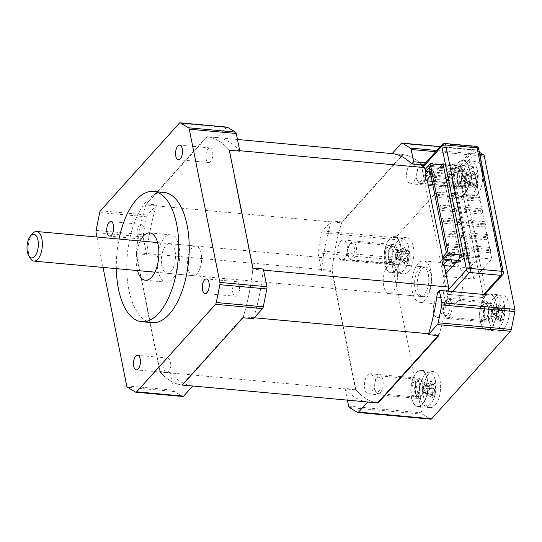<?xml version="1.0" encoding="UTF-8"?>
<svg xmlns="http://www.w3.org/2000/svg" width="542" height="542" viewBox="0 0 542 542"><rect width="100%" height="100%" fill="white"/><g stroke="black" fill="none" stroke-linecap="round" stroke-linejoin="round"><path stroke-width="0.41" stroke-dasharray="2.71 2.03" d="M145.818 204.944L207.281 136.72A124.816 58.793 95.2 0 1 228.934 149.721L252.802 269.157A124.816 58.793 95.2 0 1 243.256 316.779L181.794 385.003A124.816 58.793 95.2 0 1 160.141 372.002L136.279 252.572A124.816 58.793 95.2 0 1 145.818 204.944L341.623 222.837L403.085 154.612L392.638 153.657M237.464 139.484L207.281 136.72M239.706 150.703L228.934 149.721M403.085 154.612A124.816 58.793 95.2 0 1 422.164 164.863A124.816 58.793 -84.8 0 0 402.577 154.545L392.137 153.589M263.575 270.14L252.802 269.157M426.032 174.097L427.394 180.913M442.943 258.724L444.304 265.539M448.146 291.19A124.816 58.793 95.2 0 1 439.061 334.671L428.62 333.716M254.225 317.781L243.256 316.779M239.801 151.164A124.816 58.793 -84.8 0 0 217.22 137.607L206.773 136.652L146.116 203.982L156.563 204.937L147.465 215.038A2.974 1.402 -84.8 0 0 146.679 216.827L143.102 234.672A2.974 1.402 -84.8 0 0 143.081 236.922L146.611 254.598L136.171 253.642L159.721 371.514A124.816 58.793 95.2 0 0 182.302 385.071L181.794 385.003M439.061 334.671L438.241 335.586M367.158 401.94A124.816 58.793 95.2 0 1 345.078 388.451L355.525 389.407A124.816 58.793 -84.8 0 0 377.598 402.889A124.816 58.793 95.2 0 1 355.945 389.894L160.141 372.002M355.945 389.894L332.077 270.458L136.279 252.572M332.077 270.458A124.816 58.793 95.2 0 1 341.623 222.837M437.421 292.517L447.861 293.473L447.136 294.279L421.439 165.669L422.164 164.863M447.136 294.279L483.688 297.619L457.99 169.009L421.439 165.669M425.612 162.871L460.632 166.069L457.99 169.009M486.337 294.679L483.688 297.619M460.632 166.069L486.032 293.175M341.921 221.874A124.816 58.793 -84.8 0 0 331.968 271.535L321.528 270.58L317.998 252.904A2.974 1.402 95.2 0 1 318.018 250.655L321.596 232.816A2.974 1.402 95.2 0 1 322.382 231.021L331.48 220.919L341.921 221.874L402.577 154.545M355.525 389.407L331.968 271.535M438.763 335.633A124.816 58.793 -84.8 0 0 447.861 293.473M340.816 241.332A10.102 4.756 95.2 0 1 343.479 240.011A10.102 4.756 95.2 0 1 347.3 250.512A10.102 4.756 95.2 0 1 341.643 260.14A10.102 4.756 95.2 0 1 337.754 252.45A10.102 4.756 95.2 0 1 340.816 241.332M367.544 375.084A10.102 4.756 95.2 0 1 370.206 373.77A10.102 4.756 95.2 0 1 374.027 384.264A10.102 4.756 95.2 0 1 368.37 393.892A10.102 4.756 95.2 0 1 364.481 386.209A10.102 4.756 95.2 0 1 367.544 375.084M436.371 298.683A10.102 4.756 95.2 0 1 439.04 297.368A10.102 4.756 95.2 0 1 442.861 307.863A10.102 4.756 95.2 0 1 437.198 317.49A10.102 4.756 95.2 0 1 433.309 309.8A10.102 4.756 95.2 0 1 436.371 298.683M409.644 164.931A10.102 4.756 95.2 0 1 412.313 163.609A10.102 4.756 95.2 0 1 416.134 174.104A10.102 4.756 95.2 0 1 410.47 183.738A10.102 4.756 95.2 0 1 406.581 176.048A10.102 4.756 95.2 0 1 409.644 164.931M392.909 291.616A14.858 6.999 95.2 0 1 388.987 293.554A14.858 6.999 95.2 0 1 383.37 278.114A14.858 6.999 95.2 0 1 391.69 263.954A14.858 6.999 95.2 0 1 397.415 275.261A14.858 6.999 95.2 0 1 392.909 291.616M424.237 294.475A14.858 6.999 -84.8 0 0 428.742 278.127A14.858 6.999 -84.8 0 0 423.024 266.82A14.858 6.999 -84.8 0 0 414.698 280.98A14.858 6.999 -84.8 0 0 420.314 296.413A14.858 6.999 -84.8 0 0 424.237 294.475M479.365 152.255L475.415 149.89A2.974 1.402 -84.8 0 0 475.117 149.788A2.974 1.402 -84.8 0 0 474.331 150.175L395.477 237.701A2.974 1.402 -84.8 0 0 394.691 239.489L391.121 257.335A2.974 1.402 -84.8 0 0 391.094 259.584L421.71 412.814A2.974 1.402 -84.8 0 0 422.462 414.203L430.578 419.068A2.974 1.402 -84.8 0 0 430.876 419.169M477.184 195.093A18.13 8.537 -84.8 0 0 482.678 175.141A18.13 8.537 -84.8 0 0 475.7 161.347A18.13 8.537 -84.8 0 0 470.917 163.711A18.13 8.537 -84.8 0 0 465.422 183.657A18.13 8.537 -84.8 0 0 472.4 197.451A18.13 8.537 -84.8 0 0 477.184 195.093M503.911 328.845A18.13 8.537 -84.8 0 0 509.405 308.893A18.13 8.537 -84.8 0 0 502.427 295.099A18.13 8.537 -84.8 0 0 497.644 297.463A18.13 8.537 -84.8 0 0 492.15 317.416A18.13 8.537 -84.8 0 0 499.128 331.209A18.13 8.537 -84.8 0 0 503.911 328.845M435.077 405.247A18.13 8.537 -84.8 0 0 440.571 385.294A18.13 8.537 -84.8 0 0 433.593 371.507A18.13 8.537 -84.8 0 0 428.81 373.865A18.13 8.537 -84.8 0 0 423.316 393.817A18.13 8.537 -84.8 0 0 430.294 407.611A18.13 8.537 -84.8 0 0 435.077 405.247M408.356 271.495A18.13 8.537 -84.8 0 0 413.844 251.542A18.13 8.537 -84.8 0 0 406.866 237.748A18.13 8.537 -84.8 0 0 402.083 240.113A18.13 8.537 -84.8 0 0 396.588 260.065A18.13 8.537 -84.8 0 0 403.566 273.852A18.13 8.537 -84.8 0 0 408.356 271.495M456.594 302.483A20.806 9.797 -84.8 0 0 462.895 279.591A20.806 9.797 -84.8 0 0 454.887 263.764A20.806 9.797 -84.8 0 0 443.241 283.588A20.806 9.797 -84.8 0 0 451.107 305.193A20.806 9.797 -84.8 0 0 456.594 302.483M347.415 400.132L345.078 388.451M321.528 270.58A124.816 58.793 95.2 0 1 331.48 220.919M464.657 193.948A18.13 8.537 95.2 0 1 459.867 196.306A18.13 8.537 95.2 0 1 452.888 182.512A18.13 8.537 95.2 0 1 458.383 162.566A18.13 8.537 95.2 0 1 463.166 160.202A18.13 8.537 95.2 0 1 470.144 173.996A18.13 8.537 95.2 0 1 464.657 193.948M459.772 169.51A10.102 4.756 95.2 0 1 462.434 168.189A10.102 4.756 95.2 0 1 466.256 178.691A10.102 4.756 95.2 0 1 460.598 188.318A10.102 4.756 95.2 0 1 456.71 180.628A10.102 4.756 95.2 0 1 459.772 169.51M491.377 327.7A18.13 8.537 95.2 0 1 486.594 330.064A18.13 8.537 95.2 0 1 479.616 316.271A18.13 8.537 95.2 0 1 485.11 296.318A18.13 8.537 95.2 0 1 489.893 293.954A18.13 8.537 95.2 0 1 496.872 307.748A18.13 8.537 95.2 0 1 491.377 327.7M486.499 303.263A10.102 4.756 95.2 0 1 489.162 301.948A10.102 4.756 95.2 0 1 492.983 312.443A10.102 4.756 95.2 0 1 487.326 322.07A10.102 4.756 95.2 0 1 483.437 314.387A10.102 4.756 95.2 0 1 486.499 303.263M422.55 404.102A18.13 8.537 95.2 0 1 417.767 406.466A18.13 8.537 95.2 0 1 410.789 392.672A18.13 8.537 95.2 0 1 416.276 372.72A18.13 8.537 95.2 0 1 421.066 370.362A18.13 8.537 95.2 0 1 428.038 384.149A18.13 8.537 95.2 0 1 422.55 404.102M417.665 379.664A10.102 4.756 95.2 0 1 420.335 378.35A10.102 4.756 95.2 0 1 424.156 388.844A10.102 4.756 95.2 0 1 418.492 398.472A10.102 4.756 95.2 0 1 414.603 390.789A10.102 4.756 95.2 0 1 417.665 379.664M395.823 270.35A18.13 8.537 95.2 0 1 391.039 272.707A18.13 8.537 95.2 0 1 384.061 258.92A18.13 8.537 95.2 0 1 389.549 238.968A18.13 8.537 95.2 0 1 394.339 236.603A18.13 8.537 95.2 0 1 401.317 250.397A18.13 8.537 95.2 0 1 395.823 270.35M390.938 245.912A10.102 4.756 95.2 0 1 393.607 244.598A10.102 4.756 95.2 0 1 397.428 255.092A10.102 4.756 95.2 0 1 391.764 264.72A10.102 4.756 95.2 0 1 387.876 257.03A10.102 4.756 95.2 0 1 390.938 245.912M425.267 299.624A20.806 9.797 95.2 0 1 419.779 302.334A20.806 9.797 95.2 0 1 411.913 280.722A20.806 9.797 95.2 0 1 423.559 260.898A20.806 9.797 95.2 0 1 431.567 276.725A20.806 9.797 95.2 0 1 425.267 299.624M501.607 309.692L501.601 309.699A27.886 13.11 -11.3 0 0 502.522 307.815L503.464 306.548A28.401 25.047 173.5 0 1 504.419 311.332A29.024 13.645 -11.3 0 1 503.511 313.256A28.679 24.675 -59 0 1 502.99 315.837L501.431 315.918A27.886 20.82 42 0 1 501.343 319.042L502.874 319.021A28.401 18.252 22.2 0 1 501.763 320.457A28.401 18.252 22.2 0 1 500.422 321.752A29.024 21.666 42 0 0 500.537 318.567L500.056 317.449L493.755 316.874L491.696 316.013L490.998 312.517L491.601 313.242L497.888 313.818A27.886 13.11 -11.3 0 1 495.551 315.566L495.964 314.875A29.024 13.645 168.7 0 0 498.403 313.086L497.888 313.818A27.649 23.78 -59 0 0 498.613 310.254L498.925 310.505A29.024 21.666 42 0 0 497.509 307.178A28.401 4.878 143.3 0 0 499.968 304.448L498.633 305.478A27.886 20.82 42 0 1 499.975 308.716L501.384 307.775A28.679 5.603 -168.7 0 1 502.556 308.479L501.607 309.692A27.649 5.406 11.3 0 0 499.995 308.723M498.403 313.086A28.679 24.675 121 0 0 498.925 310.505M498.613 310.254L498.606 310.234A27.886 20.82 -138 0 0 497.265 307.002L497.509 307.178M498.606 310.234L492.319 309.665L491.452 310.254L493.247 308.256L495.313 309.123L501.601 309.699M490.998 312.517L491.452 310.254M497.265 307.002L492.319 309.665M499.968 304.448A29.024 21.666 -138 0 1 501.384 307.775M502.556 308.479A29.024 13.645 168.7 0 0 503.464 306.548M498.633 305.478L493.681 308.141L499.975 308.716M493.681 308.141L493.247 308.256M502.522 307.815L495.313 309.123M503.511 313.256L502.143 312.368A27.886 13.11 168.7 0 0 503.057 310.478L504.419 311.332M494.277 308.872L494.975 312.368L495.842 311.779L502.136 312.355A27.649 23.78 121 0 1 501.431 315.918L495.124 315.356L494.521 314.638L492.725 316.63M502.99 315.837A29.024 21.666 -138 0 1 502.874 319.021M494.975 312.368L494.521 314.638M501.343 319.042L495.124 315.356M500.537 318.567A28.679 5.603 11.3 0 0 499.358 317.863L498.437 316.481A27.649 5.406 -168.7 0 1 500.056 317.449L500.049 317.449A27.886 20.82 -138 0 1 499.975 320.559L500.422 321.752M498.437 316.481L498.423 316.474A27.886 13.11 168.7 0 1 496.079 318.222L496.919 319.651A28.401 11.68 64.8 0 0 495.964 314.875M499.358 317.863A29.024 13.645 -11.3 0 1 496.919 319.651M498.423 316.474L491.696 316.013M496.079 318.222L492.129 315.898M493.66 298.059A16.998 8.008 -84.8 0 0 488.532 317.151A16.998 8.008 -84.8 0 0 495.429 329.719A16.998 8.008 -84.8 0 0 499.541 327.483A16.998 8.008 -84.8 0 0 501.499 324.624A16.998 8.008 -84.8 0 0 503.565 302.002A16.998 8.008 -84.8 0 0 498.518 295.898A16.998 8.008 -84.8 0 0 493.66 298.059M491.601 313.242L495.551 315.566M493.755 316.874L499.975 320.559M495.842 311.779L503.057 310.478M486.133 318.764A8.171 3.848 -84.8 0 0 486.14 318.757A8.171 3.848 -84.8 0 0 487.393 304.99A8.171 3.848 -84.8 0 0 485.463 303.547A8.171 3.848 -84.8 0 0 483.308 304.611A8.171 3.848 -84.8 0 0 480.829 313.608A8.171 3.848 -84.8 0 0 483.979 319.827A8.171 3.848 -84.8 0 0 486.133 318.764L485.612 319.34A8.916 4.2 -84.8 0 0 485.612 319.34A8.916 4.2 -84.8 0 0 486.987 304.326A8.916 4.2 -84.8 0 0 484.88 302.748A8.916 4.2 -84.8 0 0 482.529 303.913A8.916 4.2 -84.8 0 0 479.826 313.723A8.916 4.2 -84.8 0 0 483.254 320.505A8.916 4.2 -84.8 0 0 485.612 319.346M491.33 327.443A17.832 8.401 -84.8 0 0 496.743 308.222A17.832 8.401 -84.8 0 0 490.259 294.306A17.832 8.401 -84.8 0 0 485.158 296.576A17.832 8.401 -84.8 0 0 479.778 316.603A17.832 8.401 -84.8 0 0 487.014 329.78A17.832 8.401 -84.8 0 0 491.33 327.443M447.76 314.624A7.432 3.503 95.2 0 1 444.04 314.279A7.432 3.503 95.2 0 1 445.185 301.765A7.432 3.503 95.2 0 1 449.785 304.516A7.432 3.503 95.2 0 1 447.76 314.624M449.318 316.027A8.916 4.2 -84.8 0 0 452.021 306.216A8.916 4.2 -84.8 0 0 448.593 299.435A8.916 4.2 -84.8 0 0 446.235 300.593A8.916 4.2 -84.8 0 0 446.235 300.6A8.916 4.2 -84.8 0 0 444.86 315.613A8.916 4.2 -84.8 0 0 446.967 317.192A8.916 4.2 -84.8 0 0 449.318 316.027M432.55 384.176A28.679 5.603 -168.7 0 1 433.722 384.881L432.773 386.094A27.886 13.11 -11.3 0 0 433.695 384.224L434.63 382.957A28.401 25.047 173.5 0 1 435.585 387.733A29.024 13.645 -11.3 0 1 434.677 389.657A28.679 24.675 -59 0 1 434.162 392.239L432.584 392.333A27.886 20.82 42 0 1 432.509 395.443L434.047 395.423A28.401 18.252 22.2 0 1 432.929 396.859A28.401 18.252 22.2 0 1 431.588 398.153A29.024 21.666 42 0 0 431.703 394.969L431.222 393.851L424.928 393.282L422.862 392.415L422.164 388.919L422.767 389.644L429.061 390.22A27.886 13.11 -11.3 0 1 426.717 391.968L427.137 391.277A29.024 13.645 168.7 0 0 429.576 389.488L429.061 390.22A27.649 23.78 -59 0 0 429.786 386.656L423.485 386.067L422.618 386.656L424.413 384.657L426.479 385.525L432.773 386.1A27.649 5.406 11.3 0 0 431.161 385.125A27.886 20.82 42 0 0 429.799 381.886L431.134 380.857A29.024 21.666 -138 0 1 432.55 384.176L431.161 385.125L424.853 384.549L429.799 381.886M429.576 389.488A28.679 24.675 121 0 0 430.091 386.907L429.786 386.656A27.886 20.82 -138 0 0 428.431 383.404L428.675 383.58A28.401 4.878 143.3 0 0 431.134 380.857M430.091 386.907A29.024 21.666 42 0 0 428.675 383.58M422.164 388.919L422.618 386.656M428.431 383.404L423.485 386.067M433.722 384.881A29.024 13.645 168.7 0 0 434.63 382.957M424.853 384.549L424.413 384.657M433.695 384.224L426.479 385.525M434.677 389.657L433.302 388.756A27.886 13.11 168.7 0 0 434.223 386.88L435.585 387.733M432.597 392.32A27.649 23.78 121 0 0 433.309 388.77M434.162 392.239A29.024 21.666 -138 0 1 434.047 395.423M432.584 392.333L426.297 391.758L425.694 391.039L423.891 393.031M433.302 388.756L427.008 388.18L426.147 388.77L425.694 391.039M432.509 395.443L426.297 391.758M431.703 394.969A28.679 5.603 11.3 0 0 430.531 394.264L429.61 392.882A27.649 5.406 -168.7 0 1 431.222 393.851L431.215 393.851A27.886 20.82 -138 0 1 431.141 396.961L431.588 398.153M422.862 392.415L429.61 392.882A27.886 13.11 168.7 0 1 427.245 394.623L428.092 396.053A28.401 11.68 64.8 0 0 427.137 391.277M430.531 394.264A29.024 13.645 -11.3 0 1 428.092 396.053M427.245 394.623L423.295 392.3M424.826 374.461A16.998 8.008 -84.8 0 0 419.698 393.553A16.998 8.008 -84.8 0 0 426.595 406.121A16.998 8.008 -84.8 0 0 430.707 403.892A16.998 8.008 -84.8 0 0 432.665 401.026A16.998 8.008 -84.8 0 0 434.731 378.411A16.998 8.008 -84.8 0 0 429.684 372.3A16.998 8.008 -84.8 0 0 424.826 374.461M422.767 389.644L426.717 391.968M424.928 393.282L431.141 396.961M425.45 385.274L426.147 388.77M427.008 388.18L434.223 386.88M417.299 395.165A8.171 3.848 -84.8 0 0 417.306 395.159A8.171 3.848 -84.8 0 0 418.566 381.399A8.171 3.848 -84.8 0 0 416.635 379.949A8.171 3.848 -84.8 0 0 414.474 381.019A8.171 3.848 -84.8 0 0 412.001 390.01A8.171 3.848 -84.8 0 0 415.145 396.229A8.171 3.848 -84.8 0 0 417.299 395.165L416.784 395.741A8.916 4.2 -84.8 0 0 418.153 380.728A8.916 4.2 -84.8 0 0 416.046 379.149A8.916 4.2 -84.8 0 0 413.695 380.315A8.916 4.2 -84.8 0 0 410.992 390.125A8.916 4.2 -84.8 0 0 414.427 396.907A8.916 4.2 -84.8 0 0 416.778 395.748A8.916 4.2 -84.8 0 0 416.784 395.741M422.496 403.844A17.832 8.401 -84.8 0 0 427.916 384.63A17.832 8.401 -84.8 0 0 421.425 370.708A17.832 8.401 -84.8 0 0 416.331 372.977A17.832 8.401 -84.8 0 0 410.944 393.004A17.832 8.401 -84.8 0 0 418.18 406.188A17.832 8.401 -84.8 0 0 422.496 403.844M378.926 391.026A7.432 3.503 95.2 0 1 375.213 390.68A7.432 3.503 95.2 0 1 376.351 378.167A7.432 3.503 95.2 0 1 380.951 380.918A7.432 3.503 95.2 0 1 378.926 391.026M380.491 392.428A8.916 4.2 -84.8 0 0 383.194 382.618A8.916 4.2 -84.8 0 0 379.759 375.836A8.916 4.2 -84.8 0 0 377.408 376.995A8.916 4.2 -84.8 0 0 377.401 377.002A8.916 4.2 -84.8 0 0 376.026 392.015A8.916 4.2 -84.8 0 0 378.14 393.594A8.916 4.2 -84.8 0 0 380.491 392.428M474.656 174.023A28.679 5.603 -168.7 0 1 475.829 174.727L474.88 175.94A27.886 13.11 -11.3 0 0 475.801 174.063L476.736 172.796A28.401 25.047 173.5 0 1 477.692 177.573A29.024 13.645 -11.3 0 1 476.784 179.504A28.679 24.675 -59 0 1 476.262 182.085L474.704 182.166A27.886 20.82 42 0 1 474.616 185.283L476.147 185.269A28.401 18.252 22.2 0 1 475.036 186.699A28.401 18.252 22.2 0 1 473.694 187.993A29.024 21.666 42 0 0 473.81 184.808L473.329 183.691L467.028 183.121L464.968 182.254L464.27 178.765L464.873 179.483L471.167 180.059A27.886 13.11 -11.3 0 1 468.823 181.807L469.237 181.116A29.024 13.645 168.7 0 0 471.675 179.327L471.167 180.059A27.649 23.78 -59 0 0 471.886 176.496L465.592 175.906L464.724 176.496L466.52 174.497L468.586 175.364L474.88 175.94A27.649 5.406 11.3 0 0 473.268 174.971L473.247 174.964A27.886 20.82 42 0 0 471.906 171.726L473.241 170.696A29.024 21.666 -138 0 1 474.656 174.023L473.268 174.971M471.675 179.327A28.679 24.675 121 0 0 472.197 176.746L471.886 176.496A27.886 20.82 -138 0 0 470.537 173.244L470.781 173.426A28.401 4.878 143.3 0 0 473.241 170.696M472.197 176.746A29.024 21.666 42 0 0 470.781 173.426M464.27 178.765L464.724 176.496M470.537 173.244L465.592 175.906M475.829 174.727A29.024 13.645 168.7 0 0 476.736 172.796M471.906 171.726L466.96 174.388L473.247 174.964M466.96 174.388L466.52 174.497M475.801 174.063L468.586 175.364M476.784 179.504L475.409 178.596A27.886 13.11 168.7 0 0 476.33 176.719L477.692 177.573M475.409 178.596L469.115 178.02L468.247 178.609L467.793 180.879L468.396 181.604L474.704 182.166A27.649 23.78 121 0 0 475.415 178.616M476.262 182.085A29.024 21.666 -138 0 1 476.147 185.269M474.616 185.283L468.396 181.604M473.81 184.808A28.679 5.603 11.3 0 0 472.631 184.104L471.709 182.722A27.649 5.406 -168.7 0 1 473.329 183.691L473.322 183.697A27.886 20.82 -138 0 1 473.247 186.8L473.694 187.993M464.968 182.254L471.709 182.722A27.886 13.11 168.7 0 1 469.352 184.463L470.192 185.899A28.401 11.68 64.8 0 0 469.237 181.116M472.631 184.104A29.024 13.645 -11.3 0 1 470.192 185.899M469.352 184.463L465.402 182.146M466.933 164.307A16.998 8.008 -84.8 0 0 461.804 183.392A16.998 8.008 -84.8 0 0 468.701 195.96A16.998 8.008 -84.8 0 0 472.814 193.731A16.998 8.008 -84.8 0 0 474.772 190.872A16.998 8.008 -84.8 0 0 476.838 168.25A16.998 8.008 -84.8 0 0 471.791 162.139A16.998 8.008 -84.8 0 0 466.933 164.307M464.873 179.483L468.823 181.807M467.028 183.121L473.247 186.8M467.55 175.12L468.247 178.609M467.793 180.879L465.998 182.878M469.115 178.02L476.33 176.719M459.406 185.005A8.171 3.848 -84.8 0 0 459.413 184.998A8.171 3.848 -84.8 0 0 460.666 171.238A8.171 3.848 -84.8 0 0 458.735 169.795A8.171 3.848 -84.8 0 0 456.581 170.859A8.171 3.848 -84.8 0 0 454.101 179.856A8.171 3.848 -84.8 0 0 457.252 186.069A8.171 3.848 -84.8 0 0 459.406 185.005L458.891 185.581A8.916 4.2 -84.8 0 0 460.26 170.567A8.916 4.2 -84.8 0 0 458.153 168.996A8.916 4.2 -84.8 0 0 455.802 170.154A8.916 4.2 -84.8 0 0 453.098 179.964A8.916 4.2 -84.8 0 0 456.527 186.753A8.916 4.2 -84.8 0 0 458.884 185.588A8.916 4.2 -84.8 0 0 458.891 185.581M464.602 193.69A17.832 8.401 -84.8 0 0 470.022 174.47A17.832 8.401 -84.8 0 0 463.532 160.554A17.832 8.401 -84.8 0 0 458.437 162.824A17.832 8.401 -84.8 0 0 453.051 182.844A17.832 8.401 -84.8 0 0 460.287 196.028A17.832 8.401 -84.8 0 0 464.602 193.69M421.032 180.865A7.432 3.503 95.2 0 1 417.313 180.52A7.432 3.503 95.2 0 1 418.458 168.013A7.432 3.503 95.2 0 1 423.058 170.757A7.432 3.503 95.2 0 1 421.032 180.865M422.597 182.275A8.916 4.2 -84.8 0 0 425.294 172.464A8.916 4.2 -84.8 0 0 421.866 165.676A8.916 4.2 -84.8 0 0 419.508 166.841A8.916 4.2 -84.8 0 0 419.508 166.848A8.916 4.2 -84.8 0 0 418.133 181.861A8.916 4.2 -84.8 0 0 420.24 183.433A8.916 4.2 -84.8 0 0 422.597 182.275M402.333 256.461A27.886 13.11 -11.3 0 1 399.989 258.209L400.409 257.525A29.024 13.645 168.7 0 0 402.848 255.736L402.333 256.461L396.039 255.892L395.436 255.167L395.89 252.897L396.758 252.308L403.058 252.897A27.649 23.78 -59 0 1 402.347 256.447M402.848 255.736A28.679 24.675 121 0 0 403.363 253.155L403.058 252.897M403.052 252.884A27.886 20.82 -138 0 0 401.703 249.645L401.947 249.828A28.401 4.878 143.3 0 0 404.407 247.098L403.072 248.128A27.886 20.82 42 0 1 404.42 251.366L405.822 250.424A28.679 5.603 -168.7 0 1 406.995 251.129L406.046 252.342A27.649 5.406 11.3 0 0 404.434 251.373M403.363 253.155A29.024 21.666 42 0 0 401.947 249.828M401.703 249.645L396.758 252.308M404.407 247.098A29.024 21.666 -138 0 1 405.822 250.424M404.42 251.366L397.686 250.905L399.752 251.766L406.046 252.342A27.886 13.11 -11.3 0 0 406.967 250.465L407.902 249.198A28.401 25.047 173.5 0 1 408.858 253.974L407.496 253.121A27.886 13.11 168.7 0 1 406.575 254.997L407.95 255.905A28.679 24.675 -59 0 1 407.435 258.487L405.87 258.568A27.649 23.78 121 0 0 406.581 255.018L400.287 254.428L399.42 255.018L398.966 257.281L399.569 258.006L405.87 258.568A27.886 20.82 42 0 1 405.782 261.691L407.32 261.671A28.401 18.252 22.2 0 1 406.202 263.1A28.401 18.252 22.2 0 1 404.86 264.401L404.413 263.209A27.886 20.82 -138 0 0 404.495 260.099L404.976 261.217A28.679 5.603 11.3 0 0 403.804 260.512L402.882 259.123A27.649 5.406 -168.7 0 1 404.495 260.099L397.164 259.279L396.134 258.656L396.575 258.548L402.882 259.123A27.886 13.11 168.7 0 1 400.518 260.871L401.365 262.301A28.401 11.68 64.8 0 0 400.409 257.525M406.995 251.129A29.024 13.645 168.7 0 0 407.902 249.198M398.126 250.79L403.072 248.128M406.967 250.465L399.752 251.766M408.858 253.974A29.024 13.645 -11.3 0 1 407.95 255.905M407.435 258.487A29.024 21.666 -138 0 1 407.32 261.671M405.782 261.691L399.569 258.006M404.86 264.401A29.024 21.666 42 0 0 404.976 261.217M403.804 260.512A29.024 13.645 -11.3 0 1 401.365 262.301M400.518 260.871L396.575 258.548M398.099 240.709A16.998 8.008 -84.8 0 0 392.97 259.801A16.998 8.008 -84.8 0 0 399.867 272.362A16.998 8.008 -84.8 0 0 403.98 270.133A16.998 8.008 -84.8 0 0 405.938 267.274A16.998 8.008 -84.8 0 0 408.004 244.652A16.998 8.008 -84.8 0 0 402.957 238.541A16.998 8.008 -84.8 0 0 398.099 240.709M396.039 255.892L399.989 258.209M398.201 259.523L404.413 263.209M396.134 258.656L395.436 255.167M395.89 252.897L397.686 250.905M398.722 251.522L399.42 255.018M398.966 257.281L397.164 259.279M400.287 254.428L407.496 253.121M390.579 261.407L390.579 261.407A8.171 3.848 -84.8 0 0 391.839 247.64A8.171 3.848 -84.8 0 0 389.908 246.197A8.171 3.848 -84.8 0 0 387.747 247.26A8.171 3.848 -84.8 0 0 385.274 256.258A8.171 3.848 -84.8 0 0 388.418 262.477A8.171 3.848 -84.8 0 0 390.579 261.407L390.057 261.989A8.916 4.2 -84.8 0 0 391.426 246.969A8.916 4.2 -84.8 0 0 389.319 245.397A8.916 4.2 -84.8 0 0 386.968 246.556A8.916 4.2 -84.8 0 0 384.264 256.373A8.916 4.2 -84.8 0 0 387.699 263.155A8.916 4.2 -84.8 0 0 390.05 261.989A8.916 4.2 -84.8 0 0 390.057 261.989M395.768 270.092A17.832 8.401 -84.8 0 0 401.188 250.871A17.832 8.401 -84.8 0 0 394.698 236.956A17.832 8.401 -84.8 0 0 389.603 239.225A17.832 8.401 -84.8 0 0 384.224 259.252A17.832 8.401 -84.8 0 0 391.459 272.43A17.832 8.401 -84.8 0 0 395.768 270.092M352.198 257.274A7.432 3.503 95.2 0 1 348.486 256.928A7.432 3.503 95.2 0 1 349.624 244.415A7.432 3.503 95.2 0 1 354.224 247.166A7.432 3.503 95.2 0 1 352.198 257.274M353.763 258.676A8.916 4.2 -84.8 0 0 356.467 248.866A8.916 4.2 -84.8 0 0 353.032 242.078A8.916 4.2 -84.8 0 0 350.681 243.243A8.916 4.2 -84.8 0 0 350.674 243.25A8.916 4.2 -84.8 0 0 349.299 258.263A8.916 4.2 -84.8 0 0 351.412 259.835A8.916 4.2 -84.8 0 0 353.763 258.676M201.157 253.514A14.858 6.999 -84.8 0 0 195.892 246.061A14.858 6.999 -84.8 0 0 187.566 260.228A14.858 6.999 -84.8 0 0 193.189 275.661A14.858 6.999 -84.8 0 0 199.984 268.568A14.858 6.999 -84.8 0 0 201.157 253.514M175.052 251.129A14.858 6.999 95.2 0 1 173.88 266.183A14.858 6.999 95.2 0 1 167.078 273.276A14.858 6.999 95.2 0 1 161.462 257.836A14.858 6.999 95.2 0 1 169.781 243.676A14.858 6.999 95.2 0 1 175.052 251.129M116.327 268.636A65.379 30.792 95.2 0 1 119.037 239.042M152.038 322.632A65.379 30.792 95.2 0 1 127.323 254.72A65.379 30.792 95.2 0 1 163.941 192.41M137.492 270.566A23.773 11.199 95.2 0 1 140.195 240.973M159.721 371.514L170.161 372.469L173.697 390.152A2.974 1.402 -84.8 0 0 174.449 391.541L182.559 396.405A2.974 1.402 -84.8 0 0 182.864 396.507M103.041 267.423L96.964 237.023M227.098 127.119A2.974 1.402 -84.8 0 0 226.319 127.512L217.22 137.607M156.563 204.937A124.816 58.793 -84.8 0 0 146.611 254.598M163.969 368.98A7.31 3.442 -84.8 0 0 166.557 372.645A7.31 3.442 -84.8 0 0 169.964 368.987A7.31 3.442 -84.8 0 0 170.574 362.307A7.31 3.442 -84.8 0 0 170.473 361.758A7.31 3.442 -84.8 0 0 167.885 358.093A7.31 3.442 -84.8 0 0 164.544 361.575A7.31 3.442 -84.8 0 0 163.969 368.98M232.796 292.578A7.31 3.442 -84.8 0 0 235.391 296.244A7.31 3.442 -84.8 0 0 238.792 292.578A7.31 3.442 -84.8 0 0 239.401 285.905A7.31 3.442 -84.8 0 0 239.307 285.349A7.31 3.442 -84.8 0 0 236.718 281.691A7.31 3.442 -84.8 0 0 233.372 285.173A7.31 3.442 -84.8 0 0 232.796 292.578M206.068 158.82A7.31 3.442 -84.8 0 0 208.663 162.485A7.31 3.442 -84.8 0 0 212.064 158.826A7.31 3.442 -84.8 0 0 212.674 152.153A7.31 3.442 -84.8 0 0 212.579 151.597A7.31 3.442 -84.8 0 0 209.991 147.932A7.31 3.442 -84.8 0 0 206.644 151.421A7.31 3.442 -84.8 0 0 206.068 158.82M137.241 235.228A7.31 3.442 -84.8 0 0 139.829 238.893A7.31 3.442 -84.8 0 0 143.237 235.228A7.31 3.442 -84.8 0 0 143.847 228.555A7.31 3.442 -84.8 0 0 143.752 227.999A7.31 3.442 -84.8 0 0 141.157 224.334A7.31 3.442 -84.8 0 0 137.817 227.823A7.31 3.442 -84.8 0 0 137.241 235.228M179.023 246.718A23.773 11.199 -84.8 0 0 170.595 234.801A23.773 11.199 -84.8 0 0 157.282 257.457A23.773 11.199 -84.8 0 0 166.265 282.152A23.773 11.199 -84.8 0 0 177.146 270.81A23.773 11.199 -84.8 0 0 179.023 246.718M136.171 253.642A124.816 58.793 95.2 0 1 146.116 203.982M206.773 136.652A124.816 58.793 95.2 0 1 229.354 150.209M252.911 268.08A124.816 58.793 95.2 0 1 242.958 317.741M253.399 318.696A124.816 58.793 -84.8 0 0 263.351 269.028M170.161 372.469A124.816 58.793 -84.8 0 0 192.241 385.951M32.71 233.46A14.858 6.999 -84.8 0 0 30.42 258.48M421.71 268.995A14.858 6.999 95.2 0 1 425.633 267.057A14.858 6.999 95.2 0 1 431.249 282.49A14.858 6.999 95.2 0 1 422.929 296.65A14.858 6.999 95.2 0 1 417.211 285.343A14.858 6.999 95.2 0 1 421.71 268.995M465.436 245.214L466.1 248.507L464.399 250.384L463.742 247.091L465.436 245.214L448.207 243.636L448.864 246.928L466.1 248.507M450.05 176.624L431.778 174.951L433.62 172.905L451.899 174.571L450.05 176.624L448.972 171.218L447.116 173.277L448.2 178.677L444.758 182.498L432.123 181.346M443.309 258.317L446.019 255.309L450.72 255.743L449.928 256.617L464.027 257.904L460.585 261.725L444.758 182.498M464.027 257.904L465.111 263.304L466.96 261.251L465.883 255.844L447.604 254.178L449.453 252.125L467.726 253.798L465.883 255.844M467.726 253.798L468.342 256.881L469.934 255.119L446.439 252.972M451.899 174.571L451.283 171.482L452.868 169.721L469.934 255.119M461.831 237.525L461.174 234.232L462.868 232.349L463.525 235.641L461.831 237.525L444.603 235.953L443.945 232.66L461.174 234.232M459.264 224.666L458.607 221.373L460.3 219.49L460.957 222.782L459.264 224.666L442.035 223.087L441.371 219.795L458.607 221.373M456.696 211.8L456.032 208.507L457.726 206.631L458.39 209.923L456.696 211.8L439.46 210.228L438.803 206.936L456.032 208.507M454.121 198.941L453.464 195.648L455.158 193.765L455.815 197.058L454.121 198.941L436.893 197.369L436.235 194.077L453.464 195.648M451.554 186.082L450.897 182.79L452.59 180.906L453.248 184.199L451.554 186.082L434.325 184.504L433.668 181.211L450.897 182.79M448.864 246.928L447.17 248.812L446.513 245.519L463.742 247.091M446.513 245.519L448.207 243.636M447.17 248.812L464.399 250.384M433.62 172.905L433.004 169.815L451.283 171.482M431.093 176.17L434.887 176.516L434.101 177.39L433.024 171.99L447.116 173.277M434.101 177.39L448.2 178.677M452.868 169.721L429.372 167.573M436.235 194.077L437.929 192.193L438.586 195.486L455.815 197.058M438.586 195.486L436.893 197.369M437.929 192.193L455.158 193.765M441.371 219.795L443.071 217.918L443.729 221.211L460.957 222.782M443.729 221.211L442.035 223.087M460.585 261.725L441.791 260.004M438.803 206.936L440.497 205.052L457.726 206.631M457.827 260.411L466.96 261.251M455.971 262.47L465.111 263.304M452.529 266.291L469.501 267.843L479.562 256.678L461.283 255.004M443.071 217.918L460.3 219.49M443.945 232.66L445.639 230.777L462.868 232.349M433.668 181.211L435.362 179.334L452.59 180.906M435.362 179.334L436.019 182.627L453.248 184.199M436.019 182.627L434.325 184.504M449.453 252.125L450.07 255.214L468.342 256.881M440.497 205.052L441.154 208.345L458.39 209.923M441.154 208.345L439.46 210.228M430.212 171.78L431.161 171.868L433.004 169.815M425.477 169.07L448.972 171.218M431.778 174.951L431.161 171.868M424.881 175.378L451.506 177.81L461.567 166.645L443.295 164.978M469.501 267.843L451.506 177.81M428.282 171.604L429.108 170.683L433.81 171.116L433.024 171.99M447.604 254.178L448.22 257.26L443.004 256.786M449.928 256.617L451.012 262.016M445.639 230.777L446.296 234.069L463.525 235.641M446.296 234.069L444.603 235.953M448.22 257.26L450.07 255.214M434.887 176.516L433.81 171.116M429.108 170.683L429.311 171.699M446.019 255.309L446.838 259.408M450.72 255.743L451.54 259.842M479.562 256.678L461.567 166.645M471.357 236.359L470.7 233.067L469.006 234.95L469.663 238.243L471.357 236.359L488.064 237.884L486.37 239.767L485.713 236.475L487.407 234.591L488.064 237.884M468.789 223.5L468.132 220.208L466.438 222.084L467.096 225.377L468.789 223.5L485.497 225.025L483.803 226.908L483.146 223.616L484.839 221.732L485.497 225.025M466.222 210.635L465.564 207.342L463.864 209.226L464.528 212.518L466.222 210.635L482.929 212.166L481.235 214.043L480.578 210.75L482.272 208.873L482.929 212.166M463.647 197.776L462.99 194.483L461.296 196.367L461.953 199.659L463.647 197.776L480.354 199.3L478.661 201.184L478.003 197.891L479.697 196.008L480.354 199.3M461.079 184.917L460.422 181.624L458.728 183.501L459.386 186.794L461.079 184.917L477.787 186.441L476.093 188.325L475.436 185.032L477.129 183.149L477.787 186.441M473.932 249.218L473.268 245.926L471.574 247.809L472.231 251.102L473.932 249.218L490.639 250.75L488.945 252.626L488.288 249.334L489.982 247.457L490.639 250.75M461.296 196.367L478.003 197.891M461.953 199.659L478.661 201.184M466.438 222.084L483.146 223.616M467.096 225.377L483.803 226.908M465.564 207.342L482.272 208.873M463.864 209.226L480.578 210.75M459.386 186.794L476.093 188.325M468.132 220.208L484.839 221.732M470.7 233.067L487.407 234.591M469.006 234.95L485.713 236.475M462.99 194.483L479.697 196.008M473.268 245.926L489.982 247.457M460.422 181.624L477.129 183.149M458.728 183.501L475.436 185.032M464.528 212.518L481.235 214.043M472.231 251.102L488.945 252.626M471.574 247.809L488.288 249.334M469.663 238.243L486.37 239.767M483.721 294.442L481.072 297.382A2.974 2.215 42 0 0 482.766 296.799A2.974 2.215 42 0 0 483.173 295.044L503.03 273.005A2.974 1.396 168.7 0 0 503.328 272.186M448.302 289.841L446.622 291.704A2.974 2.215 42 0 0 449.745 294.516L452.394 291.576M478.661 148.718A2.974 1.396 -11.3 0 1 478.356 149.538L458.498 171.577A2.974 2.215 42 0 0 455.375 168.765L424.047 165.906A2.974 2.215 42 0 0 422.353 166.489A2.974 2.215 42 0 0 421.954 168.237L423.627 166.38M481.072 297.382L449.745 294.516M427.997 183.941L425.036 183.67L421.954 168.237M425.036 183.67L427.414 181.028M427.509 180.926L441.987 164.856M445.924 273.629L443.539 276.271L473.823 279.042L491.824 259.056L473.322 166.455L455.321 186.441L432.733 184.375M446.622 291.704L443.539 276.271M461.54 256.291L491.824 259.056M473.823 279.042L455.321 186.441M443.038 163.691L473.322 166.455M458.498 171.577L483.173 295.044M440.212 146.672L475.415 149.89M474.331 150.175L401.236 143.495M322.382 231.021L395.477 237.701M435.673 151.706L480.07 155.757M479.799 154.416L436.771 150.486M357.476 412.387L430.578 419.068M422.462 414.203L349.366 407.523M348.614 406.134L421.71 412.814M391.094 259.584L317.998 252.904M318.018 250.655L391.121 257.335M394.691 239.489L321.596 232.816M486.73 304.421A8.767 4.133 -84.8 0 0 484.338 316.345A8.767 4.133 -84.8 0 0 489.758 319.597A8.767 4.133 -84.8 0 0 492.15 307.673A8.767 4.133 -84.8 0 0 486.73 304.421M489.135 319.035A8.171 3.848 95.2 0 1 486.98 320.098A8.171 3.848 95.2 0 1 483.837 313.886A8.171 3.848 95.2 0 1 486.309 304.889A8.171 3.848 95.2 0 1 488.464 303.825A8.171 3.848 95.2 0 1 491.614 310.044A8.171 3.848 95.2 0 1 489.135 319.035M417.896 380.823A8.767 4.133 -84.8 0 0 415.511 392.747A8.767 4.133 -84.8 0 0 420.931 395.999A8.767 4.133 -84.8 0 0 423.316 384.075A8.767 4.133 -84.8 0 0 417.896 380.823M420.307 395.436A8.171 3.848 95.2 0 1 418.146 396.5A8.171 3.848 95.2 0 1 415.003 390.287A8.171 3.848 95.2 0 1 417.476 381.29A8.171 3.848 95.2 0 1 419.637 380.227A8.171 3.848 95.2 0 1 422.78 386.446A8.171 3.848 95.2 0 1 420.307 395.436M460.002 170.669A8.767 4.133 -84.8 0 0 457.611 182.586A8.767 4.133 -84.8 0 0 463.037 185.845A8.767 4.133 -84.8 0 0 465.422 173.921A8.767 4.133 -84.8 0 0 460.002 170.669M462.407 185.283A8.171 3.848 95.2 0 1 460.253 186.346A8.171 3.848 95.2 0 1 457.109 180.127A8.171 3.848 95.2 0 1 459.582 171.13A8.171 3.848 95.2 0 1 461.737 170.066A8.171 3.848 95.2 0 1 464.887 176.285A8.171 3.848 95.2 0 1 462.407 185.283M391.168 247.071A8.767 4.133 -84.8 0 0 388.783 258.995A8.767 4.133 -84.8 0 0 394.203 262.247A8.767 4.133 -84.8 0 0 396.588 250.323A8.767 4.133 -84.8 0 0 391.168 247.071M393.58 261.684A8.171 3.848 95.2 0 1 391.419 262.748A8.171 3.848 95.2 0 1 388.275 256.529A8.171 3.848 95.2 0 1 390.748 247.538A8.171 3.848 95.2 0 1 392.909 246.468A8.171 3.848 95.2 0 1 396.053 252.687A8.171 3.848 95.2 0 1 393.58 261.684M174.449 391.541L127.458 387.245M126.706 385.857L173.697 390.152M143.081 236.922L96.083 232.626M135.568 392.11L182.559 396.405M226.319 127.512L179.321 123.217M100.473 210.743L147.465 215.038M146.679 216.827L99.687 212.539M96.11 230.377L143.102 234.672M444.691 143.481A2.974 1.402 -84.8 0 0 443.905 143.867A2.974 2.215 42 0 0 442.211 144.45M502.624 274.76A2.974 2.215 42 0 0 503.03 273.005L478.356 149.538A2.974 2.215 42 0 0 475.232 146.726A2.974 1.402 95.2 0 1 476.018 146.34M455.375 168.765L475.232 146.726L443.905 143.867L424.047 165.906M423.024 266.82L391.69 263.954M420.314 296.413L388.987 293.554M475.117 149.788L440.273 146.604M459.867 196.306L472.4 197.451M463.166 160.202L475.7 161.347M410.47 183.738L460.598 188.318M412.313 163.609L462.434 168.189M486.594 330.064L499.128 331.209M489.893 293.954L502.427 295.099M437.198 317.49L487.326 322.07M439.04 297.368L489.162 301.948M417.767 406.466L430.294 407.611M421.066 370.362L433.593 371.507M368.37 393.892L418.492 398.472M370.206 373.77L420.335 378.35M391.039 272.707L403.566 273.852M394.339 236.603L406.866 237.748M341.643 260.14L391.764 264.72M343.479 240.011L393.607 244.598M454.887 263.764L423.559 260.898M451.107 305.193L419.779 302.334M501.499 324.624A29.16 29.16 0 0 0 503.565 302.002M485.463 303.547L488.464 303.825L486.648 304.773C485.395 305.363 484.562 308.513 484.155 314.224C484.704 317.72 485.347 319.55 486.093 319.705L486.98 320.098L483.979 319.827M444.04 314.279L444.86 315.613M445.185 301.765L446.235 300.6M484.88 302.748L448.593 299.435M483.254 320.505L446.967 317.192M487.393 304.99L486.987 304.326M498.518 295.898L490.259 294.306M495.429 329.719L487.014 329.78M432.665 401.026A29.16 29.16 0 0 0 434.731 378.411M416.635 379.949L419.637 380.227L417.814 381.175C416.561 381.764 415.734 384.915 415.328 390.626C415.87 394.122 416.52 395.951 417.259 396.107L418.146 396.5L415.145 396.229M375.213 390.68L376.026 392.015M376.351 378.167L377.401 377.002M416.046 379.149L379.759 375.836M414.427 396.907L378.14 393.594M418.566 381.399L418.153 380.728M429.684 372.3L421.425 370.708M426.595 406.121L418.18 406.188M474.772 190.872A29.16 29.16 0 0 0 476.838 168.25M458.735 169.795L461.737 170.066L459.921 171.015C458.668 171.611 457.834 174.761 457.428 180.472C457.976 183.968 458.62 185.791 459.365 185.953L460.253 186.346L457.252 186.069M417.313 180.52L418.133 181.861M418.458 168.013L419.508 166.848M458.153 168.996L421.866 165.676M456.527 186.753L420.24 183.433M460.666 171.238L460.26 170.567M471.791 162.139L463.532 160.554M468.701 195.96L460.287 196.028M405.938 267.274A29.16 29.16 0 0 0 408.004 244.652M389.908 246.197L392.909 246.468L391.087 247.416C389.833 248.012 389.007 251.163 388.6 256.874C389.149 260.37 389.793 262.199 390.531 262.355L391.419 262.748L388.418 262.477M348.486 256.928L349.299 258.263M349.624 244.415L350.674 243.25M389.319 245.397L353.032 242.078M387.699 263.155L351.412 259.835M391.839 247.64L391.426 246.969M402.957 238.541L394.698 236.956M399.867 272.362L391.459 272.43M167.078 273.276L193.189 275.661M169.781 243.676L195.892 246.061M169.964 368.987L171.076 365.721L170.574 362.307M167.885 358.093L137.6 355.322M166.557 372.645L136.272 369.881M238.792 292.578L239.91 289.32L239.401 285.905M236.718 281.691L206.434 278.92M235.391 296.244L205.106 293.473M212.064 158.826L213.182 155.561L212.674 152.153M209.991 147.932L179.707 145.168M208.663 162.485L178.379 159.721M143.237 235.228L144.348 231.962L143.847 228.555M141.157 224.334L110.873 221.57M139.829 238.893L109.545 236.122M145.385 280.241L166.265 282.152M149.707 232.891L170.595 234.801M425.633 267.057L157.607 242.565M422.929 296.65L154.897 272.159M482.766 296.799L484.805 294.536M422.353 166.489L423.031 165.744"/><path stroke-width="0.81" d="M392.638 153.657L237.464 139.484M440.273 146.604L402.015 143.108A2.974 1.402 95.2 0 0 401.236 143.495L392.137 153.589A124.816 58.793 95.2 0 1 411.724 163.908L422.164 164.863A124.816 58.793 95.2 0 1 424.738 167.613L239.706 150.703M444.304 265.539L448.6 287.043L263.575 270.14M424.738 167.613L426.032 174.097M427.394 180.913L442.943 258.724M428.62 333.716L254.225 317.781M448.6 287.043A124.816 58.793 95.2 0 1 448.146 291.19M438.241 335.586L377.598 402.889L182.322 385.05L242.958 317.741L253.399 318.696L262.497 308.594A2.974 1.402 -84.8 0 0 263.283 306.799L266.86 288.961A2.974 1.402 -84.8 0 0 266.888 286.711L263.351 269.028L252.911 268.08L229.354 150.209L239.801 151.164L236.265 133.481A2.974 1.402 -84.8 0 0 235.513 132.092L227.403 127.221A2.974 1.402 -84.8 0 0 227.098 127.119L180.107 122.831A2.974 1.402 95.2 0 1 180.411 122.932L188.521 127.797A2.974 1.402 95.2 0 1 189.273 129.186L219.889 282.416A2.974 1.402 95.2 0 1 219.869 284.665L216.292 302.511A2.974 1.402 95.2 0 1 215.506 304.299L136.652 391.825A2.974 1.402 95.2 0 1 135.873 392.212A2.974 1.402 95.2 0 1 135.568 392.11L127.458 387.245A2.974 1.402 95.2 0 1 126.706 385.857L103.041 267.423M411.724 163.908L413.641 161.773L425.612 162.871M486.032 293.175L486.337 294.679L439.338 290.383L437.421 292.517A124.816 58.793 95.2 0 1 428.316 334.678L438.763 335.633L378.106 402.957L367.659 402.008L358.56 412.103A2.974 1.402 95.2 0 1 357.781 412.489A2.974 1.402 95.2 0 1 357.476 412.387L349.366 407.523A2.974 1.402 95.2 0 1 348.614 406.134L347.415 400.132M377.598 402.889A124.816 58.793 -84.8 0 0 378.106 402.957M402.015 143.108A2.974 1.402 95.2 0 1 402.32 143.21L410.429 148.074A2.974 1.402 95.2 0 1 411.182 149.463L413.641 161.773M357.781 412.489L430.876 419.169A2.974 1.402 -84.8 0 0 431.662 418.783L510.517 331.257A2.974 1.402 -84.8 0 0 511.302 329.461L514.873 311.623A2.974 1.402 -84.8 0 0 514.9 309.374L484.284 156.143A2.974 1.402 -84.8 0 0 483.532 154.755L479.365 152.255M439.338 290.383L441.798 302.693A2.974 1.402 95.2 0 1 441.777 304.943L438.2 322.788A2.974 1.402 95.2 0 1 437.414 324.577L428.316 334.678M367.659 402.008A124.816 58.793 95.2 0 1 367.158 401.94M119.037 239.042A65.379 30.792 95.2 0 1 153.494 191.455A65.379 30.792 95.2 0 1 176.665 224.246A65.379 30.792 95.2 0 1 171.523 290.485A65.379 30.792 95.2 0 1 141.597 321.677A65.379 30.792 95.2 0 1 116.327 268.636M153.494 191.455L163.941 192.41A65.379 30.792 95.2 0 1 187.112 225.194A65.379 30.792 95.2 0 1 181.963 291.44A65.379 30.792 95.2 0 1 152.038 322.632L141.597 321.677M140.195 240.973A23.773 11.199 95.2 0 1 149.707 232.891A23.773 11.199 95.2 0 1 158.135 244.815A23.773 11.199 95.2 0 1 156.265 268.9A23.773 11.199 95.2 0 1 145.385 280.241A23.773 11.199 95.2 0 1 137.492 270.566M96.964 237.023L96.083 232.626A2.974 1.402 95.2 0 1 96.11 230.377L99.687 212.539A2.974 1.402 95.2 0 1 100.473 210.743L179.321 123.217A2.974 1.402 95.2 0 1 180.107 122.831M140.195 358.987A7.31 3.442 95.2 0 1 139.619 366.392A7.31 3.442 95.2 0 1 136.272 369.881A7.31 3.442 95.2 0 1 133.684 366.216A7.31 3.442 95.2 0 1 134.26 358.811A7.31 3.442 95.2 0 1 137.6 355.322A7.31 3.442 95.2 0 1 140.195 358.987M209.022 282.585A7.31 3.442 95.2 0 1 208.446 289.99A7.31 3.442 95.2 0 1 205.106 293.473A7.31 3.442 95.2 0 1 202.512 289.814A7.31 3.442 95.2 0 1 203.087 282.409A7.31 3.442 95.2 0 1 206.434 278.92A7.31 3.442 95.2 0 1 209.022 282.585M182.295 148.826A7.31 3.442 95.2 0 1 181.719 156.231A7.31 3.442 95.2 0 1 178.379 159.721A7.31 3.442 95.2 0 1 175.784 156.055A7.31 3.442 95.2 0 1 176.36 148.65A7.31 3.442 95.2 0 1 179.707 145.168A7.31 3.442 95.2 0 1 182.295 148.826M113.468 225.235A7.31 3.442 95.2 0 1 112.892 232.64A7.31 3.442 95.2 0 1 109.545 236.122A7.31 3.442 95.2 0 1 106.957 232.457A7.31 3.442 95.2 0 1 107.533 225.052A7.31 3.442 95.2 0 1 110.873 221.57A7.31 3.442 95.2 0 1 113.468 225.235M135.873 392.212L182.864 396.507A2.974 1.402 -84.8 0 0 183.65 396.121L192.749 386.019L182.302 385.071M192.241 385.951A124.816 58.793 -84.8 0 0 192.749 386.019M28.787 255.81L30.42 258.48A14.858 6.999 -84.8 0 0 33.936 261.108A14.858 6.999 -84.8 0 0 42.256 246.949A14.858 6.999 -84.8 0 0 36.639 231.509A14.858 6.999 -84.8 0 0 32.716 233.446A14.858 6.999 -84.8 0 0 32.71 233.46L30.616 235.79A11.89 5.596 95.2 0 1 30.623 235.784A11.89 5.596 95.2 0 1 37.608 238.737A11.89 5.596 95.2 0 1 36.192 254.191A11.89 5.596 95.2 0 1 28.787 255.81A11.89 5.596 95.2 0 1 30.616 235.79M431.093 176.17L430.192 176.089L425.958 180.784L424.881 175.378L428.282 171.604M432.123 181.346L425.958 180.784M430.212 171.78L425.937 171.387L429.372 167.573L446.439 252.972L443.004 256.786L443.464 259.103L457.827 260.411M443.309 258.317L441.791 260.004L442.868 265.411L452.529 266.291M446.838 259.408L447.096 260.716L451.798 261.142L451.012 262.016L455.971 262.47M447.096 260.716L442.868 265.411M461.283 255.004L448.227 253.812L443.464 259.103M425.937 171.387L425.477 169.07L430.24 163.786L443.295 164.978M429.311 171.699L430.192 176.089M448.227 253.812L430.24 163.786M451.54 259.842L451.798 261.142M441.987 164.856L443.038 163.691L461.54 256.291L445.924 273.629M432.733 184.375L427.997 183.941M402.32 143.21L440.212 146.672M411.182 149.463L435.673 151.706M480.07 155.757L484.284 156.143M483.532 154.755L479.799 154.416M436.771 150.486L410.429 148.074M514.9 309.374L441.798 302.693M441.777 304.943L514.873 311.623M437.414 324.577L510.517 331.257M511.302 329.461L438.2 322.788M431.662 418.783L358.56 412.103M183.65 396.121L136.652 391.825M215.506 304.299L262.497 308.594M263.283 306.799L216.292 302.511M266.888 286.711L219.889 282.416M219.869 284.665L266.86 288.961M189.273 129.186L236.265 133.481M235.513 132.092L188.521 127.797M180.411 122.932L227.403 127.221M423.627 166.38L441.805 146.198A2.974 1.396 -11.3 0 1 445.741 144.971A2.974 1.402 -84.8 0 0 444.691 143.481A2.974 2.974 0 0 0 442.211 144.45A2.974 2.215 42 0 0 441.805 146.198L466.479 269.665A2.974 2.215 42 0 0 469.602 272.477A2.974 1.402 -84.8 0 0 470.409 268.439A2.974 1.396 168.7 0 0 466.479 269.665L448.302 289.841M476.018 146.34A2.974 1.402 95.2 0 1 477.068 147.831A2.974 1.396 -11.3 0 1 478.661 148.718A2.974 2.974 0 0 0 476.018 146.34L444.691 143.481M501.743 271.298A2.974 1.402 95.2 0 1 500.93 275.343A2.974 2.215 42 0 0 502.624 274.76A2.974 2.974 0 0 0 503.328 272.186A2.974 1.396 168.7 0 0 501.743 271.298L470.409 268.439L445.741 144.971L477.068 147.831L501.743 271.298M452.394 291.576L469.602 272.477L500.93 275.343L483.721 294.442M157.607 242.565L36.639 231.509M154.897 272.159L33.936 261.108M484.805 294.536L502.624 274.76M503.328 272.186L478.661 148.718M423.031 165.744L442.211 144.45"/></g></svg>
